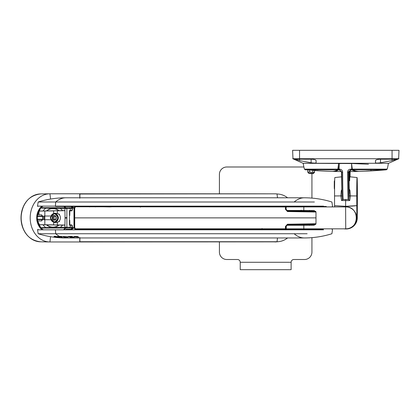 <?xml version="1.0" encoding="UTF-8"?>
<svg xmlns="http://www.w3.org/2000/svg" width="420" height="420" viewBox="0 0 420 420"><rect width="100%" height="100%" fill="white"/><g stroke="black" fill="none" stroke-linecap="round" stroke-linejoin="round"><path stroke-width="0.63" d="M311.929 237.641L311.929 252.105A7.402 7.402 0 0 1 304.526 259.507L293.89 259.507A2.777 2.777 0 0 0 291.113 262.285L291.113 269.682L240.23 269.682L291.113 269.682M311.929 225.278L311.929 224.516M311.929 211.234L311.929 210.472M311.929 198.109L311.929 174.395A7.402 7.402 0 0 0 311.887 173.633M219.413 193.82L219.413 174.395A7.402 7.402 0 0 1 226.816 166.992L303.886 166.992M240.23 269.682L240.23 262.285A2.777 2.777 0 0 0 237.452 259.507L226.816 259.507A7.402 7.402 0 0 1 219.413 252.105L219.413 241.93M79.884 237.746L79.884 241.862L81.144 241.93L276.533 241.852M287.579 197.794A23.861 19.546 90 0 0 278.481 194.082L276.402 193.888A24.056 19.703 90 0 0 274.927 193.825L276.533 193.904M79.884 241.736L277.022 241.736L79.7 241.962L79.821 237.505M79.884 198.009L79.884 193.888L81.144 193.825L274.927 193.825L79.7 193.788L79.821 198.251M79.7 193.788L49.922 193.788A24.087 19.73 90 0 0 49.676 193.793A24.087 19.73 90 0 0 30.188 217.875A24.087 19.73 90 0 0 49.676 241.962A24.087 19.73 90 0 0 49.922 241.962L79.7 241.962M65.746 228.055L64.622 229.325M71.516 229.199L71.374 228.055M71.374 207.701L71.516 206.556M64.643 206.451L65.746 207.701M39.008 216.489L37.396 216.116L36.986 214.825L36.708 217.214A16.191 16.191 0 0 1 40.01 208.063L41.774 206.099M40.462 207.496A16.191 16.191 0 0 1 41.58 206.288M64.36 206.451A16.191 16.191 0 0 1 65.478 207.701M36.666 217.319L41.318 206.451M65.478 228.055A16.191 16.191 0 0 1 64.328 229.331M41.58 229.462A16.191 16.191 0 0 1 36.708 218.537L36.986 220.93L41.549 220.925C43.607 218.894 43.607 216.862 41.549 214.825L36.986 214.825L40.01 208.063L40.745 207.701L66.35 207.701L65.074 207.701L63.824 206.309M45.612 227.456A12.028 12.028 0 0 1 43.034 224.768M43.034 210.982A12.028 12.028 0 0 1 45.612 208.299M60.433 208.509A12.028 12.028 0 0 1 62.475 210.62M62.475 225.136A12.028 12.028 0 0 1 60.433 227.241M46.799 224.842A9.251 9.251 0 0 0 58.711 225.062M58.711 210.688A9.251 9.251 0 0 0 46.799 210.908M41.48 229.462L36.666 218.431M72.056 229.189L71.925 228.055L40.745 228.055L42.871 229.441M72.954 207.701L71.936 207.701L72.177 210.441L70.523 210.467L70.093 208.52L66.864 208.52L66.35 207.701L71.936 207.701L72.056 206.566M274.927 241.93A24.056 19.703 90 0 0 276.402 241.862L278.481 241.673A23.861 19.546 90 0 0 287.579 237.956M278.481 194.082A23.861 19.546 90 0 0 277.022 194.014A105.62 60.58 90 0 1 277.483 197.794M89.581 206.546L89.686 206.95M79.884 194.014L274.927 193.825M277.483 237.956A105.62 60.58 90 0 1 277.022 241.736A23.861 19.546 90 0 0 278.481 241.673M53.445 219.728L55.282 219.728L56.201 217.875L55.282 216.027L53.445 216.027L52.521 217.875L53.445 219.728L55.282 219.728M52.269 217.875A2.321 1.995 -90 0 0 54.269 220.196A2.321 1.995 -90 0 0 56.264 217.875A2.321 1.995 -90 0 0 54.269 215.554A2.321 1.995 -90 0 0 52.269 217.875M55.282 216.027L54.763 216.027L53.844 217.875L54.763 219.728M54.763 216.027L53.445 216.027M53.844 217.875L52.521 217.875M57.356 222.306L57.356 224.989L53.655 224.926L53.655 222.511M57.356 213.444L57.356 210.761L53.655 210.829L53.655 213.245M58.517 217.875L54.558 213.192L50.18 217.875L54.558 222.558L58.517 217.875M63.824 229.441L65.646 227.84L63.998 229.651M41.774 229.651L40.01 227.687L36.986 220.93L37.275 220.028M72.177 225.309L69.458 225.267L69.458 210.488L70.523 210.467M64.963 210.572L39.008 211.087L39.008 214.825L39.008 211.087M64.963 210.698L57.356 210.819M53.655 210.877L39.008 211.108M64.963 225.052L57.356 224.931M53.655 224.873L39.008 224.663L44.825 224.81L44.825 210.945M64.963 225.183L44.825 224.81M63.998 206.099L65.646 207.911L65.063 207.59M72.156 225.645L71.715 225.183L72.156 225.645L72.156 227.126L73.038 228.055L73.826 228.055L71.936 228.055A0.924 0.892 90 0 0 72.482 227.855M65.063 228.16L68.287 228.055M40.01 227.687L40.745 228.055A0.924 0.924 0 0 1 40.01 227.687L64.911 227.236L65.042 218.09L64.911 208.514L40.01 208.063A0.924 0.924 0 0 1 40.745 207.701L42.871 206.309M42.268 219.539L39.008 219.266M39.008 216.3L42.268 216.216M42.877 216.19L42.877 219.56M65.042 207.701L64.911 208.514L66.864 208.52L66.864 227.236L70.093 227.236L70.565 225.283M39.008 219.45L37.396 219.634L41.968 219.634C43.15 218.463 43.15 217.292 41.968 216.116L37.396 216.116L38.194 216.211L37.406 216.122L37.354 216.547M37.396 219.634L36.986 220.93L37.396 219.634L38.157 219.55L37.396 219.634L37.354 219.203M42.037 216.122L41.549 214.825M65.042 228.055L64.911 227.236L66.864 227.236L66.35 228.055M72.046 208.619L70.093 208.52L69.573 207.701M69.573 228.055L70.093 227.236L72.046 227.136L72.14 225.834M71.936 207.701A0.924 0.892 90 0 1 72.482 207.895M72.046 227.136L71.936 228.055M42.745 218.804L42.745 216.946M37.48 219.261L37.48 216.489A1.502 1.502 0 0 0 37.48 219.261L42.53 219.266M43.249 219.445L44.09 219.728L44.09 216.027L50.516 216.027M59.441 220.889L59.441 221.576L58.774 221.576M59.441 214.862L59.441 214.174L58.774 214.174M307.146 233.746L294.157 233.746A92.699 33.962 90 0 0 304.274 237.956A92.699 92.699 0 0 0 331.894 233.746L332.514 229.829L332.057 229.304M323.542 229.824L37.553 229.824M46.237 233.746L294.157 233.746M66.502 237.242L64.591 237.242A92.699 33.962 -90 0 1 62.575 236.392L68.219 236.859A92.699 33.962 90 0 0 68.224 236.859L68.182 237.143L66.502 237.127M74.156 237.248L70.319 237.248A92.699 33.962 -90 0 1 68.302 236.392L72.098 236.392A92.699 33.962 90 0 0 72.419 236.544L69.52 236.544A92.699 33.962 90 0 0 70.04 236.786L72.608 236.786A92.699 33.962 90 0 0 72.928 236.922L70.361 236.922A92.699 33.962 90 0 0 70.901 237.132L73.836 237.132A92.699 33.962 90 0 0 74.156 237.248M78.734 237.221L73.993 236.864A92.699 33.962 -90 0 1 73.988 236.859L73.993 236.523L75.59 236.371L77.9 236.528L74.923 236.854A92.699 33.962 90 0 0 74.928 236.859L78.734 237.064M74.597 237.027L73.993 236.581A92.421 33.863 90 0 0 73.993 236.581L73.778 236.68M59.566 236.392L61.624 236.392A92.699 33.962 90 0 0 61.95 236.549L60.328 236.549A92.699 33.962 90 0 0 62.018 237.248L61.583 237.248A91.985 85.591 90 0 1 61.11 237.242A92.699 33.962 -90 0 1 59.42 236.549A91.292 84.945 90 0 1 57.797 236.523A92.673 33.952 -90 0 1 57.466 236.36A91.13 84.793 -90 0 0 59.566 236.392A92.699 33.962 -90 0 1 55.671 233.746L38.698 233.746M53.855 236.87A91.859 6.809 -90 0 0 54.311 236.208A91.124 84.788 -90 0 0 55.235 236.266A92.647 68.003 90 0 0 59.766 237.227A91.99 85.591 90 0 1 58.716 237.195A92.678 67.567 -90 0 1 57.524 236.975A91.712 71.558 90 0 1 56.416 236.964A92.111 91.849 90 0 1 54.983 236.817A91.996 5.938 90 0 1 54.873 236.964A91.99 85.591 90 0 1 53.855 236.87M40.262 233.746L42.803 233.746M63.798 236.549L67.279 236.859L65.174 237.132A92.699 33.962 -90 0 1 63.798 236.549L63.798 236.392M56.065 236.828A92.006 91.76 90 0 1 55.025 236.722A91.99 6.248 -90 0 0 55.183 236.444A92.673 67.557 90 0 0 56.873 236.833A91.576 71.51 90 0 1 56.065 236.828M55.025 236.722L55.025 236.439A91.707 6.226 -90 0 0 55.13 236.255M74.77 236.733L74.897 236.35M68.88 236.392A92.421 33.863 90 0 0 70.319 236.964L70.466 236.964M63.157 236.392A92.421 33.863 90 0 0 64.591 236.964L64.743 236.964M67.526 237.216L67.526 236.938L68.182 236.864L68.182 237.143M59.677 236.392A92.421 33.863 90 0 0 61.11 236.964A91.707 85.328 -90 0 0 61.262 236.964M54.07 236.607A91.707 85.334 -90 0 0 54.873 236.68A91.718 5.922 -90 0 0 54.983 236.539A91.833 91.57 -90 0 0 55.025 236.544M70.319 237.248L70.319 236.964M64.591 237.242L64.591 236.964M61.11 237.242L61.11 236.964M54.873 236.964L54.873 236.68M54.983 236.817L54.983 236.539M149.525 228.805L148.654 229.21L149.588 229.026M148.318 229.304L323.227 229.304L322.24 228.837M321.662 228.837L322.66 229.304L147.992 229.304M321.899 229.304L321.353 228.837M321.353 206.913L321.899 206.451M322.66 206.451L321.662 206.913M322.371 206.913L323.316 206.451M72.235 206.572L61.871 206.451M322.413 206.913L323.363 206.451L326.288 206.451L55.529 206.451L55.43 206.136L323.552 206.136M55.671 202.004L294.157 202.004A92.699 33.962 -90 0 1 304.274 197.794L65.788 197.794A92.699 33.962 90 0 0 55.671 202.004L38.168 202.004L37.517 206.136L55.43 206.136L55.671 202.004M314.396 202.004L294.157 202.004M140.411 207.191L140.238 206.546L140.847 206.609M72.14 206.566L74.088 208.01L74.886 206.672L75.569 206.304M95.356 206.95L95.366 206.645L110.261 206.934M110.801 206.546L111.074 206.95M75.569 229.451L74.886 229.078L74.088 227.74L72.14 229.184L65.93 229.304M95.356 228.805L95.366 229.105L111.074 228.805M285.248 206.304L75.464 206.546L74.172 208.43L74.088 208.01M75.542 206.451L74.708 208.309L74.708 227.446L75.464 229.21L285.248 229.451M74.886 206.672L285.889 206.546L286.193 206.992L286.036 209.323L287.658 211.108L315.835 211.575M74.104 207.979L74.718 208.262M74.162 208.362L74.708 208.309M74.088 227.74L74.162 227.393L75.542 229.304M315.835 224.175L287.658 224.648L286.036 226.433L286.052 228.764L285.453 228.805L75.505 228.805L74.886 229.078M286.193 228.764L286.282 226.433L285.437 226.459L285.453 228.805L285.621 229.21L286.193 228.764L285.889 229.21L75.673 229.21L74.492 227.672L74.104 227.777M74.162 227.393L74.708 227.446M74.718 227.493L74.419 227.393L74.419 208.357L75.275 206.777L285.453 206.95L285.621 206.546L286.052 206.992L285.453 206.95L285.437 209.291L286.036 209.323L286.193 206.992M301.681 210.472L303.739 211.108L301.34 211.066L301.534 210.62L301.124 210.168M302.311 210.472L302.353 210.809L303.739 211.108L311.903 211.234L309.992 211.197L309.398 210.472M293.843 210.472L301.534 210.62L302.269 211.087M309.514 211.118L309.382 210.383L309.992 211.197M309.372 210.472L309.572 211.192M309.992 224.553A0.924 0.625 -90.6 0 0 309.393 225.278L309.918 224.317L315.688 224.443L311.903 224.516L312.081 224.091L311.903 224.516L309.997 224.553L309.398 225.278M309.382 225.372L309.514 224.627M286.85 224.957L300.736 224.695A0.924 0.373 -91.1 0 1 301.093 225.278M315.961 212.011L287.48 211.538L285.437 209.291M315.688 211.307L311.903 211.234L315.688 211.307M285.437 226.459L287.48 224.217L315.961 223.745M286.282 226.433L286.708 225.109L287.69 224.648L287.48 224.217M287.48 211.538L287.69 211.108L286.708 210.646L286.282 209.323M72.177 229.184L73.978 227.335L73.978 208.42L72.177 206.566M145.882 228.805L145.331 229.21L145.346 228.805M312.701 206.913L312.69 206.451M312.701 228.837L312.69 229.304M262.07 228.485L262.159 229.21M131.455 228.805L131.434 229.21M131.05 228.805L131.008 229.21M110.239 206.546L110.261 206.95M181.865 228.805L181.839 229.21M181.718 228.805L181.687 229.21M282.224 206.95L285.458 206.913M286.188 206.913L345.728 206.913A10.962 10.962 -90 0 1 356.69 217.875A10.962 10.962 -90 0 1 345.728 228.837L345.618 206.913C359.793 206.252 359.762 229.514 345.618 228.837L286.188 228.837M286.598 225.278L314.144 225.278L315.987 223.429L315.987 212.326L314.144 210.472L286.598 210.472M282.224 228.805L285.458 228.837M344.001 228.837A11.104 11.099 -90 0 0 345.749 228.979L346.18 228.979A11.104 11.099 -90 0 0 357.278 217.875L357.383 195.951A18.412 0.315 90 0 0 357.063 177.539L349.85 176.794A19.157 0.331 -90 0 0 349.645 180.831L348.978 180.826M357.063 177.539L357.063 177.539A18.412 0.315 90 0 0 356.748 195.951L356.848 217.875L357.278 217.875M348.653 189.404L349.671 189.635L350.002 190.717L350.427 195.951L349.734 200.529L348.411 200.613L341.539 200.529L340.841 195.951L341.292 190.717L341.728 189.751M356.848 205.643A92.516 92.5 -90 0 1 345.749 206.309L356.748 205.643M341.528 176.831L334.861 177.539A18.412 0.315 90 0 0 334.861 177.539A18.412 0.315 90 0 0 334.546 195.951L341.964 195.899L342.468 199.495L348.815 199.495L349.319 195.899L348.92 191.037M334.546 195.951L334.546 205.643L345.629 206.309L345.639 199.61M349.907 177.119L349.514 177.098M345.749 228.979A11.104 11.099 -90 0 0 356.848 217.875M334.651 205.653L334.651 206.913M342.757 199.537L341.539 200.529M349.671 189.635L348.826 190.643M348.526 199.537L349.734 200.529M348.81 171.25L349.293 171.418A459.937 7.922 90 0 0 349.503 171.581A459.947 459.947 0 0 0 358.533 171.418L358.533 171.418A459.779 79.737 -90 0 1 351.44 169.79L350.616 169.801L350.821 170.552L349.955 170.725L348.894 172.557L348.448 171.974A42.116 0.724 90 0 0 348.968 198.786M350.081 176.809L350.117 172.452L349.687 173.04M350.217 170.636L350.821 170.552M339.738 170.552L339.486 169.124C341.439 169.312 342.484 170.347 342.636 172.226A42.856 0.74 90 0 0 343.166 199.558M342.31 198.786A42.116 0.724 -90 0 1 341.791 171.974L339.607 169.801L338.767 169.801A459.779 64.092 90 0 1 333.144 171.418L333.144 171.418A459.947 459.947 0 0 0 341.292 171.57M359.131 171.386A459.779 79.737 -90 0 1 358.533 171.418L359.137 171.386M345.072 163.27L351.572 163.553L303.235 163.27A42.929 42.929 0 0 0 304.416 169.129L337.864 169.124A41.113 5.681 -84.4 0 0 338.588 163.553L345.072 163.27L338.494 163.553M346.537 163.27L368.456 164.231M385.77 169.832L383.108 170.079A459.947 459.947 0 0 0 386.384 169.801L352.553 169.801L352.338 169.124A41.113 7.072 84.4 0 1 351.572 163.553A40.913 7.098 90 0 0 351.787 169.281L350.831 169.139M348.117 199.558A42.856 0.74 -90 0 1 347.587 172.226C347.707 170.347 348.747 169.312 350.711 169.124M342.636 172.226A0.924 0.315 -0.4 0 1 341.791 171.974L341.492 172.452L341.99 196.403M349.703 172.268L350.002 171.575M350.616 169.801L348.448 171.974A0.924 0.315 -0.4 0 1 347.587 172.226M337.754 169.664A459.317 64.029 -90 0 0 338.315 169.344L339.486 169.124M338.326 169.349A0.462 0.452 -112.4 0 0 338.772 169.801L339.103 169.124A41.118 5.733 90 0 0 339.271 163.522M338.473 164.519A40.231 5.607 -90 0 1 338.315 169.344A0.462 0.457 58.9 0 0 338.767 169.801M73.92 207.979L72.954 207.979L72.335 208.625L72.335 210.105L71.626 210.845L69.489 210.845M69.489 224.905L71.626 224.905L72.335 225.645L72.335 227.126L72.954 227.777L73.92 227.777M71.626 224.905L71.715 225.183L69.468 225.183M69.468 210.567L71.715 210.567L72.156 210.105L72.156 208.625L73.038 207.701L73.826 207.701M337.864 169.124L337.68 169.801L305.225 169.801A459.947 459.947 0 0 0 306.022 169.869M315.871 170.389L316.197 170.641A459.947 459.947 0 0 0 331.957 171.386A458.945 63.383 -84.4 0 0 337.68 169.801M352.553 169.801A458.945 78.928 84.4 0 0 359.73 171.381A459.947 459.947 0 0 0 367.936 171.061L365.573 171.145M345.802 163.301L338.583 163.616M370.933 170.336L370.986 170.903C364.061 171.25 364.004 171.218 370.802 170.809A459.711 459.013 -18.2 0 0 380.431 170.184C387.266 169.701 387.324 169.733 380.609 170.273A459.391 458.693 18.2 0 1 370.986 170.903L367.936 171.061M383.108 170.079L380.609 170.273L380.546 169.706M352.338 169.124L387.193 169.124A42.929 42.929 0 0 0 388.374 163.27L303.235 163.27M307.729 169.932L316.538 170.641M317.835 170.62L317.494 170.557M316.113 170.578L314.58 170.441M375.469 162.792C375.764 163.175 377.438 163.175 380.499 162.792L392.06 160.577L397.026 159.18L380.499 159.18C377.444 159.322 375.779 159.789 375.512 160.577L375.469 162.792M398.874 158.697L388.631 163.27L302.978 163.27L292.735 158.697M394.711 159.873L393.939 160.088M397.016 158.697L397.493 158.702M398.139 158.702L398.522 158.713M398.632 158.723L292.976 158.723L292.609 150.318L399 150.318L398.632 158.723M311.11 159.18L294.583 159.18L299.544 160.577L311.11 162.792C313.913 163.149 315.578 163.17 316.108 162.86L316.097 160.577C315.835 159.789 314.171 159.322 311.11 159.18L311.11 162.792M295.407 159.442L294.861 159.275M307.771 172.21L307.755 171.528L307.771 172.21L307.755 171.528L308.621 173.056L313.488 173.313L314.333 172.609L314.664 169.953M308.627 173.271A13.876 13.876 -90 0 0 313.493 173.528L308.627 173.271L307.766 172.032L307.724 169.869M314.465 172.441L314.48 171.67L314.465 172.441L314.512 171.665L313.488 173.313M314.522 171.439L314.785 169.953M307.755 171.528L307.855 169.444M314.333 172.609L309.488 171.948L307.813 172.137M240.23 262.285L291.113 262.285M29.264 237.263A23.693 19.404 -90 0 1 21.011 217.875A23.693 19.404 -90 0 1 29.264 198.487M21.163 217.875A23.945 19.619 90 0 0 40.535 241.82C28.607 240.224 22.092 232.239 21 217.875C22.092 203.511 28.607 195.531 40.535 193.93A23.945 19.619 90 0 0 21.163 217.875M50.547 236.696A105.62 60.58 90 0 1 49.922 241.962M79.816 241.941L79.884 240.03M49.922 193.788A105.62 60.58 90 0 1 50.547 199.054M53.592 208.467A9.434 9.434 0 0 1 58.994 210.683M58.994 225.067A9.434 9.434 0 0 1 53.592 227.288M52.421 227.299A9.434 9.434 0 0 1 46.515 224.837M46.515 210.914A9.434 9.434 0 0 1 52.421 208.451M40.782 193.93A23.945 19.619 90 0 0 40.535 193.93L49.676 193.793M79.884 195.725L79.816 193.814M50.72 217.875A4.394 3.78 90 0 1 54.5 213.481A4.394 3.78 90 0 1 58.285 217.875A4.394 3.78 90 0 1 54.5 222.269A4.394 3.78 90 0 1 50.72 217.875M57.65 217.875A3.932 3.381 -90 0 0 54.269 213.943A3.932 3.381 -90 0 0 50.883 217.875A3.932 3.381 -90 0 0 54.269 221.807A3.932 3.381 -90 0 0 57.65 217.875M56.721 222.411C58.994 222.017 60.233 220.505 60.433 217.875C60.233 215.245 58.994 213.733 56.721 213.339A4.541 3.906 90 0 1 60.396 217.875A4.541 3.906 90 0 1 56.721 222.411L54.558 222.558M41.968 219.634L41.549 220.925M66.953 217.66L65.042 217.66M65.042 218.09L66.953 218.09M55.671 233.746L55.44 229.824M38.005 229.304L37.548 229.824L38.168 233.746A92.699 92.699 0 0 0 65.788 237.956A92.699 33.962 -90 0 1 61.583 237.248M302.316 206.451L302.311 206.913M74.508 217.875L315.982 217.875M300.736 224.695L309.572 224.558M302.505 224.663L302.311 225.278M312.081 211.664L311.903 211.234L312.081 211.664M258.515 206.546L258.541 206.95M257.927 206.95L257.896 206.546M243.049 206.546L243.085 206.95M243.348 206.95L243.311 206.546M269.136 229.21L269.173 228.805M268.91 228.805L268.873 229.21M301.135 206.913L301.135 206.451M302.311 228.837L302.316 229.304M301.135 229.304L301.135 228.837M301.34 211.066L286.844 210.793M283.306 229.21L283.332 228.837M283.946 228.837L283.92 229.21M131.292 229.21L131.318 228.805M181.766 229.21L181.792 228.805M303.812 225.278L303.823 228.837M303.823 206.913L303.812 210.472M334.677 181.004L334.572 188.774M334.404 187.199L334.294 183.524C334.257 181.209 334.352 180.369 334.588 181.004M356.748 195.951L349.319 195.899M348.941 177.413A22.076 0.378 90 0 0 349.109 179.818A22.076 0.378 90 0 0 349.141 179.744L348.973 180.154M349.708 171.575A18.286 0.315 -90 0 1 349.503 176.027A18.286 0.315 -90 0 1 349.293 171.418M349.629 174.93A34.634 0.598 -90 0 1 349.608 177.103M351.787 169.281A459.317 79.658 90 0 0 352.438 169.585M69.851 225.183L69.746 220.264M69.746 215.492L69.851 210.567M72.954 207.979L72.156 208.625M72.335 208.625L72.156 210.105M72.335 210.105L71.626 210.845M72.156 227.126L72.954 227.777M72.335 225.645L72.335 227.126M301.266 159.08L299.864 158.723M392.06 158.723L392.06 150.318M299.544 158.723L299.544 150.318M299.544 160.577L299.544 159.028M380.499 162.792L380.499 159.18M392.06 160.577L392.06 159.028M309.635 169.937L309.488 171.948M312.863 170.147L312.727 172.19M40.535 241.82L49.676 241.962M55.766 213.481L54.5 213.481C52.159 213.749 50.878 215.213 50.657 217.875C50.878 220.537 52.159 222.002 54.5 222.269L55.766 222.269M56.721 213.339L54.558 213.192M37.27 215.712L37.396 216.116M50.516 219.728L44.09 219.728M43.249 216.305L44.09 216.027M42.53 216.489L37.485 216.489M65.788 237.956L304.274 237.956M322.313 228.837L323.227 229.304M65.788 197.794A92.699 92.699 0 0 0 38.168 202.004M332.267 206.451L332.546 206.136L331.894 202.004A92.699 92.699 0 0 0 304.274 197.794M37.517 206.136L37.795 206.451M243.054 206.95L243.017 206.546M268.879 228.805L268.842 229.21M334.588 188.869C334.315 189.746 334.215 187.96 334.294 183.519M349.718 171.402C349.477 179.718 349.603 176.174 349.141 179.744M349.309 193.835L348.894 172.557M340.268 170.615L340.442 170.662C340.793 170.704 341.14 171.302 341.492 172.452M350.317 171.57L350.117 172.452M350.264 170.62L349.955 170.725M332.54 171.386L333.144 171.418M387.193 169.124L386.384 169.801M304.416 169.124L305.225 169.801"/></g></svg>
